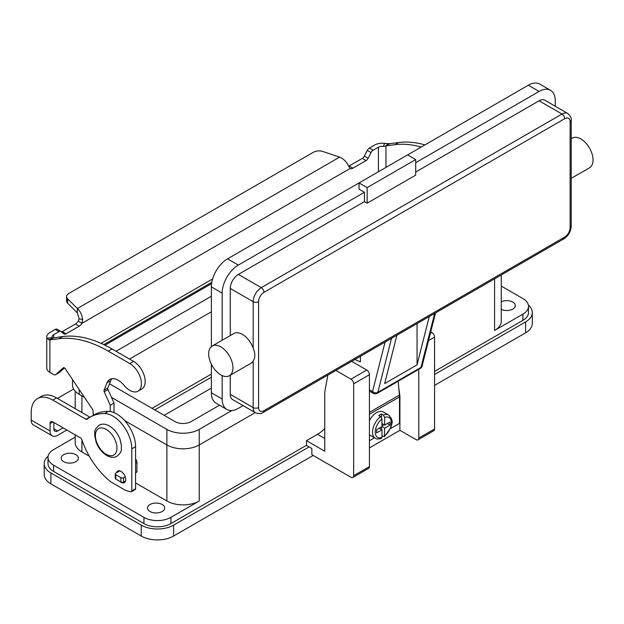 <?xml version="1.0" encoding="UTF-8"?>
<svg xmlns="http://www.w3.org/2000/svg" width="624" height="624" viewBox="0 0 624 624"><rect width="100%" height="100%" fill="white"/><g stroke="black" fill="none" stroke-linecap="round" stroke-linejoin="round"><path stroke-width="0.94" d="M385.063 342.061L372.536 391.607A3.814 2.675 14.2 0 0 375.172 392.761A3.814 2.675 14.2 0 0 377.848 392.332L421.005 367.411A3.814 2.2 60 0 1 420.295 368.441L377.138 393.354A3.814 3.814 0 0 1 373.324 393.354L369.431 391.108L373.324 393.354A3.814 2.2 -60 0 1 372.536 391.607L369.431 389.821M570.11 227.705A3.814 2.2 0 0 0 571.225 226.153L571.225 120.26A3.814 2.2 180 0 1 570.11 121.813L570.11 227.705A7.628 4.407 -60 0 1 564.712 237.05A3.814 2.2 60 0 1 563.924 238.797L263.18 412.433A3.814 2.2 60 0 0 263.968 410.686A7.628 4.407 -60 0 1 258.578 407.566A3.814 2.2 180 0 1 255.879 408.213A3.814 2.2 180 0 1 253.18 407.566A11.443 6.607 120 0 0 255.551 412.807C258.921 413.977 261.464 413.852 263.18 412.433L563.924 238.797A3.814 2.2 60 0 1 562.013 238.61M220.818 346.835A17.168 9.914 60 0 1 232.027 361.959A17.168 9.914 60 0 1 229.398 375.718A17.168 9.914 60 0 1 220.818 374.868A17.168 9.914 60 0 1 209.602 359.744A17.168 9.914 60 0 1 212.23 345.985A17.168 9.914 60 0 1 220.818 346.835M212.23 345.985L233.813 333.528A17.168 9.914 60 0 1 242.393 334.378A17.168 9.914 60 0 1 253.18 348.2C255.38 353.285 255.38 357.568 253.18 361.046A17.168 9.914 60 0 1 250.973 363.262L229.398 375.718M571.225 138.723L572.309 138.099A17.168 9.914 60 0 1 580.897 138.949A17.168 9.914 60 0 1 592.106 154.073A17.168 9.914 60 0 1 589.477 167.825L571.225 178.363M364.439 192.278L359.05 189.166L359.05 182.933L367.138 187.606L415.693 159.58L415.693 175.149L367.138 203.182L364.439 201.622L364.439 192.278L238.345 265.083A22.885 13.213 -60 0 0 222.167 293.108L222.167 340.252M367.138 203.182L367.138 187.606M211.372 346.593L211.372 286.884A22.885 13.213 120 0 1 227.557 258.851L407.597 154.908L415.693 159.58M415.693 162.692L539.089 91.447A22.885 13.213 -60 0 1 550.532 90.316A22.885 13.213 -60 0 1 555.274 100.792L555.274 106.267M550.532 90.316L539.744 84.084A22.885 13.213 120 0 0 528.302 85.223L407.597 154.908M571.225 120.26C571.607 118.084 570.445 115.822 567.739 113.459L544.807 100.222A11.443 6.607 120 0 0 539.089 100.792L415.693 172.037M364.439 201.622L238.345 274.427A11.443 6.607 120 0 0 230.256 288.436L230.256 335.579M230.256 375.219L230.256 394.329A11.443 6.607 120 0 0 232.627 399.571L255.551 412.807M429.257 316.547L417.043 364.861L384.673 383.549L396.887 335.236M417.043 364.861L417.043 323.599M243.087 405.608L238.345 408.346A22.885 13.213 -60 0 1 226.902 409.484A22.885 13.213 -60 0 1 222.167 399.001L222.167 375.562M354.877 359.486L360.399 361.897L360.399 356.304M211.372 364.213L211.372 392.777A22.885 13.213 120 0 0 216.115 403.252L226.902 409.484M380.624 416.637A13.354 7.706 120 0 0 373.019 428.376A13.354 7.706 120 0 0 375.297 438.212C376.607 439.187 378.674 439.234 381.498 438.344L381.974 437.416L381.974 429.764L376.584 432.877L376.584 429.764L381.974 426.644L381.974 418.993L380.624 416.637L378.737 415.545A13.354 7.706 -60 0 1 380.086 414.656A13.354 7.706 -60 0 1 381.436 413.993L383.323 415.077L384.673 417.433L384.673 425.092L390.07 421.972L390.07 425.092L384.673 428.204L384.337 436.706L390.796 427.869C391.357 423.641 394.563 421.66 388.651 415.085L383.253 411.973A13.354 7.706 120 0 0 376.584 412.636A13.354 7.706 120 0 0 369.431 420.537M369.431 434.78A13.354 7.706 120 0 0 369.907 435.092L375.297 438.212M63.703 461.682A8.58 4.953 180 0 1 61.191 458.18A8.58 4.953 180 0 1 66.487 453.601A8.58 4.953 180 0 1 75.839 454.678A8.58 4.953 180 0 1 78.351 458.18A8.58 4.953 180 0 1 73.055 462.758A8.58 4.953 180 0 1 63.703 461.682M150.017 511.516A8.58 4.953 180 0 1 147.498 508.014A8.58 4.953 180 0 1 152.802 503.435A8.58 4.953 180 0 1 162.146 504.512A8.58 4.953 180 0 1 164.666 508.014A8.58 4.953 180 0 1 159.362 512.593A8.58 4.953 180 0 1 150.017 511.516M501.29 301.735A8.58 4.953 180 0 1 512.788 302.071A8.58 4.953 180 0 1 515.299 305.573A8.58 4.953 180 0 1 510.393 310.05A8.58 4.953 180 0 1 501.29 309.403M119.652 481.299A6.677 3.853 -120 0 0 124.355 482.648A6.677 3.853 -120 0 0 125.736 479.591A6.677 3.853 -120 0 0 122.827 472.875A6.677 3.853 -120 0 0 117.679 471.089A6.677 3.853 -120 0 0 116.477 472.758M390.515 428.571L399.508 423.376L399.508 396.903A20.023 11.56 -120 0 0 399.422 395.078L398.174 381.209M399.5 396.287L399.914 396.045L399.914 430.31L369.431 447.907M434.569 385.382L525.603 332.826A22.885 13.213 0 0 0 532.303 323.482L532.303 312.577A22.885 13.213 180 0 1 525.603 321.922L434.569 374.478M335.891 370.453L350.953 379.15A3.814 2.2 60 0 1 353.652 383.822L353.652 475.699A3.814 2.2 60 0 1 352.864 477.446A3.814 2.2 60 0 1 350.953 477.259L311.844 454.678L311.844 448.445L309.153 446.893L173.612 525.143A22.885 13.213 180 0 1 141.25 525.143L50.887 472.976A22.885 13.213 180 0 1 44.187 463.632L44.187 474.529A22.885 13.213 0 0 0 50.887 483.873L141.25 536.039A22.885 13.213 0 0 0 173.612 536.039L313.193 455.458M211.372 388.105L164.174 415.358M528.388 305.183A22.885 13.213 180 0 1 532.303 312.577M44.187 463.632A22.885 13.213 180 0 1 48.11 456.238M154.736 409.906L211.372 377.208M152.038 408.346L211.372 374.088M57.47 398.447A30.514 17.62 0 0 1 59.093 397.441L73.616 389.048M53.859 422.518L53.859 428.797A5.343 3.081 120 0 0 54.967 431.246A5.343 3.081 120 0 0 57.634 430.981L63.071 427.838M37.518 398.588A30.514 17.62 60 0 1 52.775 400.093L56.558 397.917A30.514 17.62 60 0 0 41.293 396.404L37.518 398.588A30.514 17.62 60 0 0 31.2 412.558L31.2 420.077A10.678 6.17 120 0 0 33.415 424.967L52.291 435.872A10.678 6.17 -60 0 0 57.634 435.341L66.846 430.022M52.775 400.093L85.956 419.25A1.911 1.1 -120 0 0 86.908 419.344A1.911 1.1 -120 0 0 86.986 419.289A76.292 44.047 60 0 1 90.152 417.136A76.292 44.047 60 0 1 104.653 413.564A26.699 15.413 60 0 1 131.804 448.835L131.804 490.885A1.911 1.1 60 0 1 131.414 491.759A1.911 1.1 60 0 1 130.884 491.829A57.221 33.033 60 0 1 125.291 490.238L111.056 482.017A57.221 33.033 60 0 1 81.775 439.514A1.911 1.1 -120 0 0 80.558 437.939L52.775 421.894A3.814 2.2 -120 0 0 50.872 421.707A3.814 2.2 -120 0 0 50.084 423.454L50.084 430.981A10.678 6.17 -60 0 0 52.291 435.872M90.152 417.136L93.928 414.952A76.292 44.047 60 0 1 108.428 411.38A26.699 15.413 60 0 1 135.58 446.659L135.58 488.701A1.911 1.1 60 0 1 135.19 489.575L131.414 491.759M56.558 397.917L89.731 417.066A1.911 1.1 -120 0 0 90.028 417.206M501.29 286.081L522.904 298.568A19.071 11.014 180 0 1 528.489 306.353A19.071 11.014 180 0 1 522.904 314.137L494.582 330.486L494.582 278.827M309.153 446.893L306.454 445.333L170.914 523.583A19.071 11.014 180 0 1 143.941 523.583L53.586 471.416A19.071 11.014 180 0 1 48.001 463.632L48.001 457.4A19.071 11.014 180 0 1 53.586 449.615L75.208 437.135M135.58 482.945L166.873 501.002A22.885 13.213 180 0 0 199.235 501.002L170.914 517.358A19.071 11.014 180 0 1 143.941 517.358L53.586 465.192A19.071 11.014 180 0 1 48.001 457.4M89.326 456.23L81.908 451.955A22.885 13.213 180 0 1 75.208 442.611L75.208 434.842M528.489 306.353L528.489 312.577A19.071 11.014 180 0 1 522.904 320.369L434.569 371.366M501.29 274.958L501.29 321.142A22.885 13.213 180 0 1 494.582 330.486M231.878 410.522L199.235 429.374A22.885 13.213 180 0 1 166.873 429.374L111.478 397.394M104.98 345.197L211.598 283.639M219.508 405.21L191.147 421.582A11.443 6.607 180 0 1 174.962 421.582L109.504 383.791M116.025 351.273L211.372 296.228M84.451 397.363L79.209 394.337A22.885 13.213 180 0 1 72.509 384.992L72.509 379.556M255.224 412.62L199.235 444.943A22.885 13.213 180 0 1 166.873 444.943L124.644 420.568M211.372 311.797L129.511 359.065M327.85 375.094L324.753 392.051L324.769 451.238L306.454 440.661L306.454 445.333M418.79 369.307L418.79 438.095A3.814 2.2 60 0 1 418.002 439.842A3.814 2.2 60 0 1 416.091 439.647L399.914 430.31M418.002 439.842L433.781 430.732A3.814 2.2 -120 0 0 434.569 428.984L434.569 337.108A3.814 2.2 -120 0 0 431.87 332.436L430.755 331.789M324.769 428.641A30.514 17.62 120 0 1 317.515 434.281L306.454 440.661M352.864 477.446L368.644 468.335A3.814 2.2 -120 0 0 369.431 466.588L369.431 374.712A3.814 2.2 -120 0 0 366.733 370.04L351.671 361.343M398.767 387.8L399.914 396.045M384.337 436.706L381.974 435.88M381.436 429.452L381.436 426.956M381.974 426.02L384.134 424.78M381.436 417.417L381.436 413.993M381.974 429.764L379.275 428.204M384.673 425.092L381.974 423.532M390.07 425.092L387.371 423.532M384.673 428.204L381.974 426.644M369.431 440.739L374.556 437.783M61.511 331.937A3.814 2.2 120 0 0 62.244 331.633L75.434 324.02A5.725 3.307 120 0 0 78.234 321.103L79.123 318.856L77.353 312.889L77.353 308.529C80.176 311.041 81.947 314.675 82.672 319.441L82.009 323.287A5.725 3.307 -60 0 1 79.209 326.196L66.027 333.809A3.814 2.2 -60 0 1 64.116 333.996A3.814 2.2 -60 0 1 63.96 333.887L61.051 331.562A3.814 2.2 120 0 0 60.887 331.461A3.814 2.2 120 0 0 58.984 331.648L53.68 334.706A5.343 3.081 0 0 0 52.112 336.89A5.343 3.081 0 0 0 52.244 337.568L53.079 337.974L62.689 336.539A133.505 77.08 60 0 1 112.008 348.956L133.591 361.413A16.403 9.469 60 0 1 139.199 366.327A16.403 9.469 60 0 1 141.788 389.009L138.013 391.193A16.403 9.469 -120 0 0 135.424 368.511A16.403 9.469 -120 0 0 129.815 363.597L108.233 351.133A133.505 77.08 -120 0 0 58.913 338.723L49.904 339.893L48.711 339.745L47.034 338.255A10.678 6.17 180 0 1 46.769 336.89A10.678 6.17 180 0 1 49.904 332.53L55.208 329.464A3.814 2.2 -60 0 1 57.112 329.277A3.814 2.2 -60 0 1 57.275 329.386M424.944 144.893A133.505 77.08 -120 0 0 398.767 142.506L389.75 143.684L385.265 146.188L383.386 146.39L384.563 143.387A10.678 6.17 180 0 0 374.65 145.041L369.346 148.099A3.814 2.2 120 0 0 367.279 150.407L364.369 156.094A3.814 2.2 -60 0 1 362.302 158.395L349.112 166.007A5.725 3.307 -60 0 1 348.676 166.234M385.975 167.388L385.975 145.86L394.984 144.69A133.505 77.08 60 0 1 421.169 147.069M349.112 166.007L352.888 168.191A5.725 3.307 120 0 1 350.095 168.503L348.535 165.945C346.624 161.881 343.66 158.933 339.643 157.1L322.772 151.476A7.628 4.407 180 0 0 313.56 152.17L68.819 293.467A7.628 4.407 0 0 0 66.589 296.587A7.628 4.407 0 0 0 67.61 298.787L77.353 308.529L339.643 157.1M384.563 143.387L389.75 143.684M383.386 146.39A5.343 3.081 0 0 0 378.425 147.217L373.121 150.283A3.814 2.2 -60 0 0 371.054 152.584L368.144 158.27A3.814 2.2 120 0 1 366.077 160.579L352.888 168.191M77.353 312.889L67.61 303.147A7.628 4.407 180 0 1 66.589 300.947L66.589 296.587M350.095 168.503L82.009 323.287L78.234 321.103M53.173 337.935L49.904 339.893L49.904 372.395L53.586 374.525A3.814 2.2 -120 0 0 55.497 374.712A3.814 2.2 -120 0 0 55.7 374.564L63.32 367.84A1.911 1.1 60 0 1 63.422 367.762A1.911 1.1 60 0 1 65.216 368.683L92.492 409.344A1.911 1.1 60 0 1 92.999 410.725L93.327 415.295M46.769 336.89L46.769 368.035A10.678 6.17 0 0 0 49.904 372.395M110.23 411.536L110.23 405.233L104.216 391.747A1.911 1.1 60 0 1 104.06 390.234L106.938 382.902A17.168 9.914 60 0 1 109.738 379.47A17.168 9.914 60 0 1 124.199 385.46A16.403 9.469 -120 0 0 138.013 391.193M111.836 378.745A17.168 9.914 -120 0 0 110.713 380.726L107.835 388.05A1.911 1.1 -120 0 0 107.991 389.571L114.005 403.057L114.005 412.62M135.58 458.944A3.814 2.2 60 0 1 136.929 462.423L136.929 471.728A0.764 0.437 60 0 1 136.773 472.079L135.58 472.766M64.506 367.942L59.475 372.38A3.814 2.2 60 0 1 59.272 372.528A3.814 2.2 60 0 1 59.038 372.637M110.23 405.233L114.005 403.057M119.722 470.878L115.791 473.148A1.911 1.1 0 0 0 115.229 473.928A1.911 1.1 0 0 0 115.791 474.708L120.916 477.664A1.911 1.1 0 0 0 123.614 477.664L125.198 476.752M125.58 480.893L123.614 482.024A1.911 1.1 180 0 1 120.916 482.024L115.791 479.068A1.911 1.1 180 0 1 115.229 478.288L115.229 473.928M258.578 407.566L258.578 301.673A7.628 4.407 -60 0 1 263.968 292.336L564.712 118.7A7.628 4.407 -60 0 1 570.11 121.813M230.256 288.436L253.18 301.673A3.814 2.2 0 0 0 255.879 302.32A3.814 2.2 0 0 0 258.578 301.673M564.712 237.05L263.968 410.686M567.739 113.459A11.443 6.607 120 0 0 562.013 114.028L261.277 287.664A3.814 2.2 60 0 1 263.18 289.676A3.814 2.2 60 0 1 263.968 292.336M539.089 100.792L562.013 114.028A3.814 2.2 60 0 1 563.924 116.041A3.814 2.2 60 0 1 564.712 118.7M528.302 85.223L539.089 91.447M227.557 258.851L238.345 265.083M238.345 274.427L261.277 287.664A11.443 6.607 120 0 0 253.18 301.673L253.18 348.2M253.18 361.046L253.18 407.566L230.256 394.329M377.138 393.354A3.814 2.2 -120 0 0 377.848 392.332L391.498 338.348M434.647 313.435L421.005 367.411A3.814 2.675 14.2 0 0 422.089 366.07L435.521 312.928M211.372 392.777L222.167 399.001M211.372 286.884L222.167 293.108M106.181 454.288A15.257 8.806 -120 0 0 116.969 448.055A15.257 8.806 -120 0 0 106.181 429.374A15.257 8.806 -120 0 0 95.394 435.599A15.257 8.806 -120 0 0 106.181 454.288M525.603 321.922L525.603 332.826M173.612 536.039L173.612 525.143M141.25 536.039L141.25 525.143M50.887 483.873L50.887 472.976M53.859 428.805L57.634 430.981M50.084 423.454L52.775 421.894M131.804 448.835L135.58 446.659M131.804 490.885L135.58 488.701M104.653 413.564L108.428 411.38M85.956 419.25L89.731 417.066M31.2 420.077L50.084 430.981M53.586 471.416L53.586 465.192M522.904 320.369L522.904 314.137M170.914 523.583L170.914 517.358M143.941 523.583L143.941 517.358M199.235 501.002L199.235 429.374M166.873 501.002L166.873 429.374M81.908 451.955L81.908 439.912M81.908 412.55L81.908 395.889M79.209 394.337L79.209 389.548M434.569 428.984L418.79 438.095M434.569 337.108L428.524 340.595M431.87 332.436L430.373 333.302M317.515 434.281L324.769 438.469M366.733 370.04L350.953 379.15M369.431 374.712L353.652 383.822M369.431 466.588L353.652 475.699M388.651 415.085A13.354 7.706 120 0 0 383.323 415.077M384.673 435.856A11.443 6.607 120 0 0 391.412 422.752A11.443 6.607 120 0 0 384.673 417.433M381.974 418.993A11.443 6.607 120 0 0 375.235 432.097A11.443 6.607 120 0 0 381.974 437.416M399.508 396.903L369.431 414.266M399.422 395.078L369.431 412.386M129.815 363.597L133.591 361.413M385.265 146.188L388.339 143.66M378.425 171.748L378.425 147.217M369.346 148.099L373.121 150.283M367.279 150.407L371.054 152.584M364.369 156.094L368.144 158.27M362.302 158.395L366.077 160.579M398.767 142.506L394.984 144.69M101.049 343.364L212.628 278.944M211.817 282.282L103.81 344.635M53.68 334.706L53.68 337.717M79.123 318.856L82.672 319.441M67.61 303.147L67.61 298.787M53.079 337.974L48.711 339.745M52.244 337.568L47.034 338.255M58.913 338.723L62.689 336.539M106.938 382.902L110.713 380.726M104.06 390.234L107.835 388.05M104.216 391.747L107.991 389.571M135.58 463.203L136.929 462.423M135.58 472.508L136.929 471.728M55.7 374.564L59.475 372.38M108.233 351.133L112.008 348.956M115.791 474.708L115.791 479.068M120.916 477.664L120.916 482.024M123.614 477.664L123.614 482.024M55.208 329.464L58.984 331.648M62.244 331.633L66.027 333.809M75.434 324.02L79.209 326.196M563.924 238.797C568.433 235.778 570.866 231.566 571.225 226.153M420.295 368.441A3.814 3.814 0 0 0 422.089 366.07M99.107 425.217C102.079 423.571 105.511 423.821 109.403 425.966C114.176 428.914 117.718 433.368 120.05 439.327L121.516 446.339C120.713 449.92 123.154 450.551 117.031 456.269C114.059 457.915 110.627 457.657 106.735 455.512C101.969 452.564 98.42 448.11 96.096 442.159L94.622 435.139C95.425 431.558 92.984 430.927 99.107 425.217M75.208 408.681L75.208 391.217M59.272 372.528L55.497 374.712M60.887 331.461L57.112 329.277"/></g></svg>
